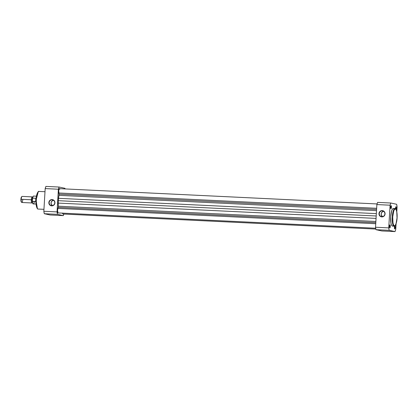 <?xml version="1.0" encoding="UTF-8"?>
<svg xmlns="http://www.w3.org/2000/svg" width="418" height="418" viewBox="0 0 418 418"><rect width="100%" height="100%" fill="white"/><g stroke="black" fill="none" stroke-linecap="round" stroke-linejoin="round"><path stroke-width="0.63" d="M389.973 224.858L389.738 225.077L390.114 225.009L390.271 226.462L389.79 227.894A1.52 0.392 -87.2 0 1 389.707 227.836A1.52 0.392 -87.2 0 1 389.487 226.357A1.52 0.392 -87.2 0 1 389.848 224.91A1.52 0.392 -87.2 0 1 389.973 224.858A1.52 0.392 -87.2 0 1 390.271 226.462A1.52 0.392 -87.2 0 1 389.79 227.894L389.492 226.29L389.973 224.858M394.811 225.955A1.52 0.392 -87.2 0 1 394.905 225.934L394.665 226.154L395.047 226.081L395.203 227.533L394.723 228.97A1.52 0.392 -87.2 0 1 394.639 228.907A1.52 0.392 -87.2 0 1 394.42 227.434A1.52 0.392 -87.2 0 1 394.78 225.981A1.52 0.392 -87.2 0 1 394.796 225.971M394.566 228.787L394.451 227.073L394.905 225.934A1.52 0.392 -87.2 0 1 395.203 227.533A1.52 0.392 -87.2 0 1 394.723 228.97L394.566 228.787M391.112 205.64L390.877 205.865L391.258 205.792L391.415 207.244L390.935 208.676A1.52 0.392 -87.2 0 1 390.851 208.619A1.52 0.392 -87.2 0 1 390.631 207.14A1.52 0.392 -87.2 0 1 390.992 205.693A1.52 0.392 -87.2 0 1 391.112 205.64A1.52 0.392 -87.2 0 1 391.415 207.244A1.52 0.392 -87.2 0 1 390.935 208.676L390.637 207.077L391.112 205.64M395.564 208.817A1.52 0.392 -87.2 0 1 395.919 206.764A1.52 0.392 -87.2 0 1 396.045 206.717L395.809 206.936L396.123 206.764L396.353 207.73L396.097 209.543M381.916 216.66A2.9 2.801 -77.7 0 0 384.889 213.901A2.9 2.801 -77.7 0 0 382.261 210.871L382.214 210.604A3.156 3.046 102.3 0 1 385.072 213.901A3.156 3.046 102.3 0 1 381.838 216.9L381.916 216.66A2.9 2.801 102.3 0 1 379.314 213.399A2.9 2.801 102.3 0 1 382.705 210.933A2.9 2.801 102.3 0 1 381.916 216.66L381.247 216.811L379.743 215.871L379.001 214.22L379.074 212.992L380.004 211.424L381.613 210.635L382.804 210.693L384.309 211.628L385.046 213.279L384.764 215.092L383.562 216.451L381.838 216.9A3.156 3.046 102.3 0 1 378.98 213.603A3.156 3.046 102.3 0 1 382.214 210.604L383.139 211.064L382.261 210.871A2.9 2.801 -77.7 0 0 379.288 213.629A2.9 2.801 -77.7 0 0 381.916 216.66M392.622 226.112L394.012 226.18A8.825 2.283 -87.2 0 1 392.267 217.083A8.825 2.283 -87.2 0 1 394.958 208.572A8.825 2.283 -87.2 0 1 395.057 208.582A0.355 0.345 102.3 0 1 395.376 208.953C396.431 208.697 396.985 211.67 397.043 217.872C396.259 223.891 395.371 226.546 394.373 225.845A0.355 0.345 102.3 0 1 394.012 226.18L394.111 226.195A8.825 2.283 -87.2 0 1 394.012 226.18L392.397 226.107A8.825 2.283 92.8 0 0 392.497 226.117A8.825 2.283 92.8 0 0 392.596 226.112M389.2 230.323L395.02 231.593L395.752 229.409L396.092 223.672L395.752 229.409A17.796 4.603 -87.2 0 1 395.02 231.593L389.2 230.323L375.986 229.691L381.812 230.955L395.02 231.593L381.812 230.955L375.986 229.691L375.531 227.246L388.74 227.883L389.2 230.323A17.796 4.603 -87.2 0 1 388.74 227.883L390.088 205.201L388.74 227.883L375.531 227.246L376.879 204.564L375.531 227.246A17.796 4.603 92.8 0 0 375.986 229.691L389.2 230.323M396.797 211.816L397.1 206.727L396.64 204.287L390.82 203.017L390.088 205.201L376.879 204.564L377.611 202.38L390.82 203.017L396.64 204.287A17.796 4.603 -87.2 0 1 397.1 206.727L396.797 211.816M395.585 209.005L396.045 206.717A1.52 0.392 -87.2 0 1 396.353 207.861A1.52 0.392 -87.2 0 1 396.107 209.528M392.397 226.107L391.572 225.245L390.955 223.181L390.663 216.811L391.692 210.735L392.539 208.99L393.442 208.504A8.825 2.283 92.8 0 0 393.343 208.493A8.825 2.283 92.8 0 0 390.652 217.005A8.825 2.283 92.8 0 0 392.397 226.107M395.057 208.582C394.017 207.85 393.092 210.62 392.277 216.89C392.335 223.353 392.915 226.451 394.012 226.18A0.355 0.345 -77.7 0 0 394.373 225.845L395.24 225.38L396.055 223.703L397.043 217.872L396.766 211.759L396.17 209.779L395.376 208.953L394.508 209.418L393.699 211.095L392.711 216.926L392.988 223.04L393.584 225.02L394.373 225.845C393.322 226.101 392.768 223.128 392.711 216.926C393.495 210.907 394.383 208.253 395.376 208.953A0.355 0.345 -77.7 0 0 395.057 208.582L393.343 208.493M394.655 226.18A1.27 0.329 -87.2 0 1 394.895 227.455A1.27 0.329 -87.2 0 1 394.535 228.703A1.27 0.329 92.8 0 0 394.895 227.455A1.27 0.329 92.8 0 0 394.655 226.18M389.722 225.103A1.27 0.329 -87.2 0 1 389.968 226.378A1.27 0.329 -87.2 0 1 389.602 227.627A1.27 0.329 92.8 0 0 389.968 226.378A1.27 0.329 92.8 0 0 389.722 225.103M395.799 206.962A1.27 0.329 -87.2 0 1 396.039 207.824A1.27 0.329 -87.2 0 1 395.888 209.167A1.27 0.329 92.8 0 0 396.039 207.824A1.27 0.329 92.8 0 0 395.799 206.962M390.867 205.886A1.27 0.329 -87.2 0 1 391.107 207.166A1.27 0.329 -87.2 0 1 390.746 208.41A1.27 0.329 92.8 0 0 391.107 207.166A1.27 0.329 92.8 0 0 390.867 205.886M382.742 216.796L381.32 215.16L381.258 213.478L382.115 212.036L383.609 211.309A2.9 2.801 -77.7 0 0 382.449 216.634M390.82 203.017L377.611 202.38A17.796 4.603 92.8 0 0 376.879 204.564L390.088 205.201A17.796 4.603 -87.2 0 1 390.82 203.017M59.831 189.249L59.622 188.758L59.225 188.784L58.708 190.613L59.037 194.736L58.233 200.682L58.332 206.659L57.527 210.411L58.034 212.929L375.688 228.228L58.034 212.929A2.534 0.653 92.8 0 0 58.06 212.934A2.534 0.653 92.8 0 0 58.086 212.934M62.528 213.044L62.961 214.006L375.85 229.074L62.961 214.006A2.534 0.653 92.8 0 0 62.993 214.011A2.534 0.653 92.8 0 0 63.019 214.006M62.543 213.149A2.534 0.653 92.8 0 0 62.961 214.006L63.061 213.995M377.062 203.947L59.445 188.654A2.534 0.653 92.8 0 0 58.76 190.211A2.534 0.653 92.8 0 0 58.781 192.991L59.001 194.151L376.592 209.444L59.001 194.151A1.014 0.261 92.8 0 1 58.975 195.358L376.519 210.651L58.975 195.358A11.406 2.952 92.8 0 0 58.504 198.325L58.233 200.682L376.2 215.991L58.233 200.682L58.222 203.096L376.059 218.4L58.222 203.096A11.406 2.952 92.8 0 0 58.327 206.189A1.014 0.261 92.8 0 1 58.212 207.375L375.803 222.669L58.212 207.375L57.867 208.415L375.74 223.719L57.867 208.415A2.534 0.653 92.8 0 0 57.522 211.163A2.534 0.653 92.8 0 0 58.034 212.929L58.17 212.903M58.781 192.991L376.66 208.3L58.781 192.991M58.504 198.325L376.341 213.629L58.504 198.325M58.327 206.189L375.876 221.483L58.327 206.189M52.13 199.841A2.9 2.801 -77.7 0 0 49.162 202.599A2.9 2.801 -77.7 0 0 51.79 205.63L51.707 205.87A3.156 3.046 102.3 0 1 48.849 202.573A3.156 3.046 102.3 0 1 52.083 199.574L53.008 200.034L52.13 199.841A2.9 2.801 102.3 0 1 54.737 203.101A2.9 2.801 102.3 0 1 51.341 205.572A2.9 2.801 102.3 0 1 52.13 199.841L52.083 199.574L52.673 199.663L53.744 200.185L54.779 201.654L54.847 203.482L53.917 205.05L52.307 205.839L51.116 205.781L49.611 204.846L48.875 203.19L48.948 201.962L49.873 200.394L52.083 199.574A3.156 3.046 102.3 0 1 54.941 202.871A3.156 3.046 102.3 0 1 51.707 205.87L51.79 205.63A2.9 2.801 -77.7 0 0 54.758 202.871A2.9 2.801 -77.7 0 0 52.13 199.841M39.088 191.439L38.994 191.428A8.825 2.283 92.8 0 0 36.298 199.94A8.825 2.283 92.8 0 0 38.043 209.042L43.947 209.324L38.043 209.042C36.946 209.308 36.366 206.21 36.309 199.747C37.124 193.477 38.054 190.707 39.088 191.439A8.825 2.283 92.8 0 0 38.994 191.428C35.368 192.405 34.908 207.73 37.991 209.031L38.043 209.042A0.355 0.345 102.3 0 1 37.845 208.963A0.355 0.345 -77.7 0 0 38.043 209.042A8.825 2.283 92.8 0 0 38.142 209.052A8.825 2.283 92.8 0 0 38.242 209.047M52.611 205.766L51.189 204.13L51.132 202.448L51.984 201.006L53.483 200.279A2.9 2.801 -77.7 0 0 52.323 205.604M57.496 214.35L63.317 215.62L63.865 214.053A17.796 4.603 -87.2 0 1 63.317 215.62L57.496 214.35L44.287 213.713L43.833 211.273L45.181 188.591L45.912 186.407L59.121 187.045L58.389 189.229L57.041 211.91L57.496 214.35A17.796 4.603 -87.2 0 1 57.041 211.91L58.389 189.229L45.181 188.591L43.833 211.273L57.041 211.91L43.833 211.273A17.796 4.603 92.8 0 0 44.287 213.713L50.108 214.983L44.287 213.713L57.496 214.35M65.077 188.926L64.942 188.309L59.121 187.045L64.942 188.309A17.796 4.603 -87.2 0 1 65.077 188.926M50.108 214.983L63.317 215.62L50.108 214.983M37.113 208.169L36.34 205.86L36.005 202.223L36.199 198.111L36.868 194.501M37.045 193.921L37.239 193.398M37.646 192.552L37.86 192.238M38.2 191.909L36.026 200.363L37.401 208.498M59.121 187.045L45.912 186.407A17.796 4.603 92.8 0 0 45.181 188.591L58.389 189.229A17.796 4.603 -87.2 0 1 59.121 187.045M32.735 197.38A2.612 0.674 92.8 0 0 32.05 199.814L31.329 199.762A3.041 0.789 -87.2 0 1 32.353 196.92M32.426 202.474A3.041 0.789 -87.2 0 1 31.596 202.563A3.041 0.789 -87.2 0 1 31.329 199.762L32.05 199.814A2.612 0.674 92.8 0 0 32.311 202.291M32.254 196.888L22.133 196.403A3.041 0.789 92.8 0 0 21.208 199.271L31.329 199.762A3.041 0.789 -87.2 0 1 32.254 196.888A3.041 0.789 -87.2 0 1 32.609 197.265M22.765 199.611A3.041 0.789 -87.2 0 1 21.637 202.359A3.041 0.789 -87.2 0 1 21.208 199.271A3.041 0.789 -87.2 0 1 21.919 196.502L21.532 196.883A2.628 0.679 92.8 0 0 20.916 199.276L21.208 199.271L20.916 199.276L20.942 200.76L21.433 202.046M32.484 202.526A2.612 0.674 -87.2 0 1 32.05 199.814L32.4 199.825M32.379 201.617L32.703 203.273M33.106 196.517L32.594 197.991M32.547 198.247L32.348 201.079L32.62 198.132L35.802 198.268L35.603 201.628L32.468 201.481L32.348 201.194C32.599 203.232 32.912 204.141 33.288 203.921A3.929 1.014 -87.2 0 1 32.468 201.481A3.929 1.014 92.8 0 0 33.288 203.921A3.929 1.014 -87.2 0 0 34.286 201.873M32.672 198.116A3.929 1.014 -87.2 0 1 33.675 196.068A3.929 1.014 92.8 0 0 32.672 198.116L35.938 198.325L35.603 201.628L35.802 198.268L36.173 199.182L35.979 198.466A3.929 1.014 -87.2 0 1 36.309 197.118A3.929 1.014 92.8 0 0 35.979 198.466L35.744 201.581L32.358 201.304A3.778 0.977 92.8 0 0 32.959 203.676M36.079 200.718L35.802 201.439A3.929 1.014 92.8 0 0 36.021 203.127A3.929 1.014 -87.2 0 1 35.802 201.439L36.079 200.718M32.421 199.825L32.05 199.814A2.612 0.674 -87.2 0 1 32.547 197.589M21.611 196.821L20.916 199.276A2.628 0.679 92.8 0 0 21.287 201.946L21.637 202.359M21.208 199.271A3.041 0.789 92.8 0 0 21.84 202.479L31.961 202.97A3.041 0.789 -87.2 0 1 31.329 199.762L21.208 199.271M32.348 202.625A3.041 0.789 -87.2 0 1 31.961 202.97M36.46 196.204L33.67 196.068C33.351 195.828 32.965 196.596 32.515 198.383L32.536 198.278M392.497 226.117L394.111 226.195C397.748 225.203 398.176 209.841 395.109 208.592L394.958 208.572M58.06 212.934L375.693 228.233M62.993 214.011L375.855 229.074M38.142 209.052L43.947 209.334M38.994 191.428L44.992 191.716M32.75 197.719L32.578 197.239L32.844 197.348M32.536 202.192L32.322 202.652L32.594 202.568M36.084 204.057L33.288 203.921"/></g></svg>

